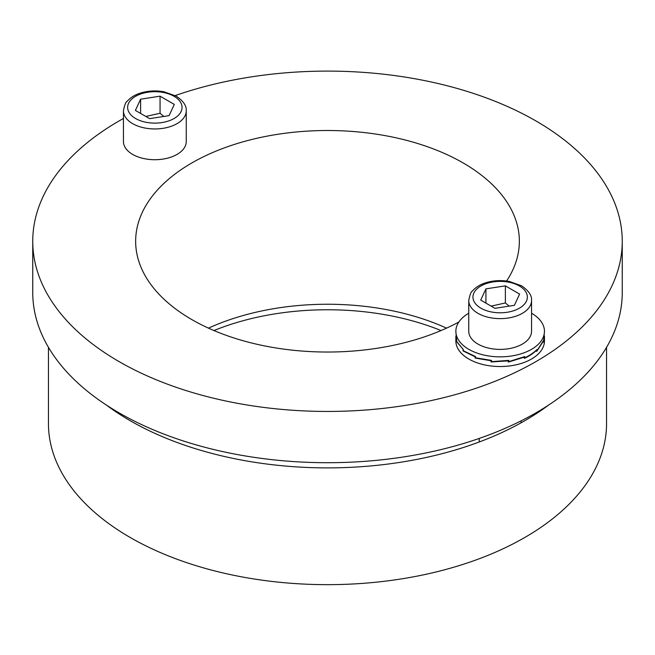 <?xml version="1.0" encoding="UTF-8"?>
<svg xmlns="http://www.w3.org/2000/svg" width="655" height="655" viewBox="0 0 655 655"><rect width="100%" height="100%" fill="white"/><g stroke="black" fill="none" stroke-linecap="round" stroke-linejoin="round"><path stroke-width="0.98" d="M441.052 330.546A197.081 113.782 0 0 0 213.948 330.546M548.603 405.068A279.055 161.114 180 0 1 130.181 420.698A279.055 161.114 180 0 1 106.397 405.068M606.555 347.33L606.555 423.548A279.055 161.114 180 0 1 434.29 572.396A279.055 161.114 180 0 1 130.181 537.468A279.055 161.114 180 0 1 48.445 423.548L48.445 347.33M446.53 328.139A191.849 110.76 0 0 0 208.47 328.139M458.877 321.99A191.849 110.76 180 0 1 191.841 319.591A191.849 110.76 180 0 1 135.65 241.269A191.849 110.76 180 0 1 327.5 130.509A191.849 110.76 180 0 1 519.35 241.269A191.849 110.76 180 0 1 506.569 281.02M32.75 241.269L32.75 292.539A294.75 170.169 0 0 0 119.079 412.863A294.75 170.169 0 0 0 440.299 449.756A294.75 170.169 0 0 0 622.25 292.539L622.25 241.269A294.75 170.169 180 0 1 440.299 398.494A294.75 170.169 180 0 1 119.079 361.601A294.75 170.169 180 0 1 32.75 241.269A294.75 170.169 180 0 1 123.451 118.473M175.221 95.573A294.75 170.169 180 0 1 472.402 93.084A294.75 170.169 180 0 1 622.25 241.269M455.855 331.266L456.707 341.533L463.322 349.524L463.322 350.752L475.546 356.574L475.546 357.81L491.512 360.397L491.512 361.634L508.796 360.397L508.796 361.634L524.77 356.574L524.77 357.81A44.63 27.919 -4.5 0 0 531.483 354.011A44.63 27.919 -4.5 0 0 536.985 349.524L536.985 350.752L543.601 340.297L543.601 341.533L544.452 331.266A44.303 25.578 180 0 1 531.483 349.352A44.303 25.578 180 0 1 483.202 354.895A44.303 25.578 180 0 1 455.855 331.266A44.303 25.578 180 0 1 468.759 313.221M531.549 313.221A44.303 25.578 180 0 1 544.452 331.266M463.322 349.59L456.617 341.664L455.855 336.113M544.452 336.113L543.511 342.205L543.511 340.968L536.723 351.383L536.723 350.147A44.63 27.919 175.5 0 1 531.483 354.38A44.63 27.919 175.5 0 1 524.368 358.367L524.368 357.131L508.329 362.084L508.329 360.848L491.045 361.978L491.045 360.741L475.145 358.056L475.145 356.819L463.06 350.924L463.06 350.089A44.303 25.578 180 0 1 463.052 350.089L463.052 349.688M508.403 360.471L508.796 361.634M491.045 361.142L491.324 360.389L491.045 361.142M544.452 336.293L544.452 340.952A44.303 25.578 180 0 1 531.483 359.038A44.303 25.578 180 0 1 483.202 364.581A44.303 25.578 180 0 1 455.855 340.952L455.855 336.293M491.512 360.684L491.045 361.978M186.241 110.834L186.241 141.586A31.391 18.127 180 0 1 154.842 159.714A31.391 18.127 180 0 1 123.451 141.586L123.451 110.834A31.391 18.127 0 0 0 154.842 128.953A31.391 18.127 0 0 0 186.241 110.834C186.716 105.897 183.359 100.985 176.179 96.097L163.922 91.757C156.201 90.39 148.685 90.734 141.382 92.797C135.257 94.582 130.501 97.423 127.127 101.32C125.76 101.934 124.532 105.103 123.451 110.834M160.057 96.179L174.296 104.407L169.088 115.632L149.635 118.645L135.388 110.425L140.604 99.192L160.057 96.179L160.057 113.274L145.844 116.451M140.604 113.43L140.604 99.192M163.856 116.443L160.057 113.274M531.549 300.514L531.549 331.266A31.391 18.127 180 0 1 500.158 349.393A31.391 18.127 180 0 1 468.759 331.266L468.759 300.514A31.391 18.127 0 0 0 500.158 318.633A31.391 18.127 0 0 0 531.549 300.514C532.024 295.577 528.675 290.664 521.486 285.776L509.23 281.437C501.509 280.07 494.001 280.414 486.698 282.477C480.565 284.262 475.817 287.103 472.435 291C471.068 291.614 469.84 294.783 468.759 300.514M505.365 285.858L519.611 294.087L514.396 305.312L494.943 308.325L480.704 300.105L485.912 288.871L505.365 285.858L505.365 302.954L491.152 306.131M485.912 303.109L485.912 288.871M509.164 306.122L505.365 302.954M174.083 96.301A27.207 15.712 180 0 1 161.883 122.583A27.207 15.712 180 0 1 128.56 103.351A27.207 15.712 180 0 1 174.083 96.301M519.39 285.981A27.207 15.712 180 0 1 507.199 312.263A27.207 15.712 180 0 1 473.876 293.031A27.207 15.712 180 0 1 519.39 285.981M479.223 438.432L479.223 441.994M521.085 420.862L521.085 422.819"/></g></svg>
